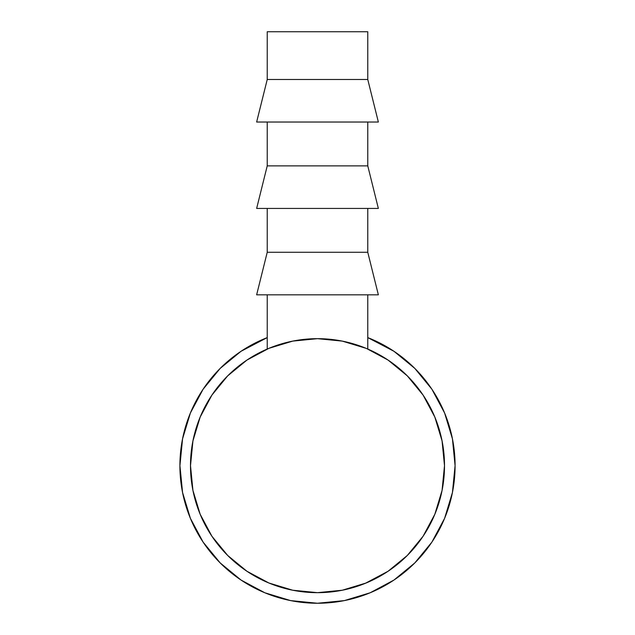 <?xml version="1.0" encoding="UTF-8"?>
<svg xmlns="http://www.w3.org/2000/svg" width="635" height="635" viewBox="0 0 635 635"><rect width="100%" height="100%" fill="white"/><g stroke="black" fill="none" stroke-linecap="round" stroke-linejoin="round"><path stroke-width="0.95" d="M431.895 389.231L414.79 368.379L393.938 351.274L414.79 368.379L431.895 389.231L414.79 368.379L393.938 351.274L414.79 368.379L431.895 389.231L444.611 413.012L452.438 438.825L455.081 465.669A137.581 137.581 0 0 1 317.5 603.25A137.581 137.581 0 0 1 267.232 337.598L241.062 351.274L220.21 368.379L203.105 389.231L220.21 368.379L241.062 351.274L220.21 368.379L203.105 389.231L220.21 368.379L241.062 351.274M203.105 542.107L220.21 562.951L241.062 580.065L220.21 562.951L203.105 542.107L220.21 562.951L241.062 580.065L220.21 562.951L203.105 542.107L190.389 518.319L182.562 492.506L179.919 465.669L182.562 438.825L190.389 413.012L203.105 389.231M393.938 580.065L414.79 562.951L431.895 542.107L414.79 562.951L393.938 580.065L414.79 562.951L431.895 542.107L414.79 562.951L393.938 580.065L370.149 592.78L344.345 600.607L317.5 603.25L290.655 600.607L264.851 592.78L241.062 580.065M357.188 345.027A127 127 0 0 1 317.5 592.669A127 127 0 0 1 277.812 345.027M393.938 351.274L367.768 337.598A137.581 137.581 0 0 1 455.081 465.669L452.438 492.506L444.611 518.319L431.895 542.107M267.232 31.75L267.232 79.486L367.768 79.486L367.768 31.75L267.232 31.75L367.768 31.75L367.768 79.486L267.232 79.486L256.643 122.031L378.357 122.031L367.768 79.486L378.357 122.031L256.643 122.031L267.232 79.486L267.232 31.75M267.232 122.031L267.232 165.878L367.768 165.878L367.768 122.031L367.768 165.878L267.232 165.878L256.643 208.431L378.357 208.431L367.768 165.878L378.357 208.431L256.643 208.431L267.232 165.878L267.232 122.031M267.232 208.431L267.232 252.27L367.768 252.27L367.768 208.431L367.768 252.27L267.232 252.27L256.643 294.823L378.357 294.823L367.768 252.27L378.357 294.823L256.643 294.823L267.232 252.27L267.232 208.431M246.213 570.77L247.102 571.373M247.983 571.952L246.666 571.079M389.088 570.563L388.437 571.008M388.056 571.262L407.305 555.466L388.056 571.262L365.379 583.295M363.141 584.184L366.546 582.819M267.232 349.036L267.232 294.823L267.232 349.036L271.113 347.44M367.768 349.036L367.768 294.823L367.768 349.036L363.903 347.448M361.021 346.353L363.323 347.218M246.944 360.069L227.695 375.864L246.944 360.069L268.899 348.337L292.727 341.106L317.476 338.669M271.701 347.21L273.971 346.361L271.716 347.21M269.677 348.012L268.303 348.583M363.315 347.218L361.013 346.353M366.697 348.583L388.056 360.069L407.305 375.864L423.1 395.113L407.305 375.864M211.899 536.226L227.695 555.466L211.899 536.226L200.168 514.271L192.937 490.442L190.5 465.669A127 127 0 0 1 317.5 338.669A127 127 0 0 1 444.5 465.669L442.063 490.442L434.832 514.271L423.1 536.226L407.305 555.466M293.664 340.924L291.957 341.265M343.051 341.265L341.336 340.924M190.5 465.669L192.937 440.888L200.168 417.068L211.899 395.113L227.695 375.864M317.5 338.669L342.273 341.106L366.101 348.337M423.1 395.113L434.832 417.068L442.063 440.888L444.5 465.669M366.101 583.001L342.273 590.225L317.5 592.669L292.727 590.225L268.899 583.001L246.944 571.262L227.695 555.466M388.041 571.278L382.802 574.588"/></g></svg>
